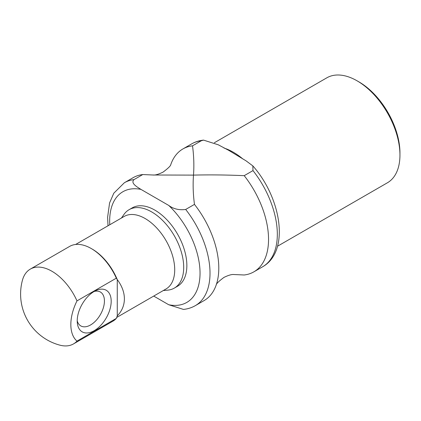<?xml version="1.0" encoding="UTF-8"?>
<svg xmlns="http://www.w3.org/2000/svg" width="421" height="421" viewBox="0 0 421 421"><rect width="100%" height="100%" fill="white"/><g stroke="black" fill="none" stroke-linecap="round" stroke-linejoin="round"><path stroke-width="0.63" d="M399.95 155.049L399.95 152.891A57.956 33.459 -120 0 0 358.971 81.911L357.103 80.832A60.598 34.985 60 0 1 399.95 155.049A60.598 34.985 60 0 1 387.399 182.788L277.507 246.232M77.222 320.86A24.018 13.867 -60 0 1 96.298 290.385A24.018 13.867 -60 0 1 111.176 302.067A24.018 13.867 -60 0 1 94.909 330.248A24.018 13.867 -60 0 1 77.353 323.202A24.018 13.867 -60 0 1 77.222 320.86M77.222 320.823A19.571 11.299 120 0 0 80.59 325.786A19.571 11.299 120 0 0 95.746 320.823A19.571 11.299 120 0 0 104.429 300.978A19.571 11.299 120 0 0 100.156 291.9A19.571 11.299 120 0 0 94.178 291.464M168.721 205.427L140.982 189.408C136.999 186.892 130.342 183.198 133.994 179.62L142.777 174.547L153.055 175.004L193.497 175.11C192.797 184.509 193.123 194.27 194.465 204.39L185.682 209.458C179.109 210.321 173.457 208.979 168.721 205.427A63.903 36.895 60 0 1 200.038 273.166A63.903 36.895 60 0 1 168.721 304.741L183.44 309.414C187.724 308.982 191.681 307.73 195.318 305.646A70.954 40.963 -120 0 0 185.682 209.458M153.712 296.079L168.721 304.741M163.306 290.543L167.747 290.132A45.263 26.134 -120 0 0 174.336 288.09L177.483 286.275A45.263 26.134 -120 0 0 186.856 265.556A45.263 26.134 -120 0 0 167.1 220.004A45.263 26.134 -120 0 0 132.22 207.879L129.073 209.695A45.263 26.134 -120 0 0 124.011 214.378L121.437 218.025M193.497 175.11C194.192 165.706 193.865 155.949 192.523 145.829L201.306 140.756L203.543 140.119L218.267 144.792L228.735 150.36L246.006 160.806L252.832 165.89L252.995 170.6L244.212 175.668C226.682 174.894 209.779 174.704 193.497 175.11M216.147 285.138C216.141 283.865 218.741 281.291 223.946 277.413C228.471 275.213 231.803 274.25 233.934 274.529L244.212 274.987A70.954 40.963 -120 0 0 253.847 271.855A70.954 40.963 -120 0 0 244.212 175.668M192.523 145.829A70.954 40.963 -120 0 0 182.893 148.955A70.954 40.963 -120 0 0 170.842 164.406C170.847 165.669 168.247 168.242 163.048 172.121C158.517 174.32 155.186 175.283 153.055 175.004M142.777 174.547A70.954 40.963 -120 0 0 133.141 177.678L124.363 182.751L113.781 193.223L109.581 202.943L107.608 217.294L108.013 225.772M195.318 305.646L204.096 300.578A70.954 40.963 -120 0 0 216.168 285.07A70.954 40.963 -120 0 0 194.465 204.39M214.368 142.74L326.801 77.832A60.598 34.985 60 0 1 357.103 80.832M117.27 315.892L117.27 279.591C121.958 285.88 124.337 292.295 124.395 298.847C124.337 305.372 121.958 311.056 117.27 315.892L116.333 318.392L76.99 341.11A39.221 22.645 -60 0 1 76.99 300.883L116.333 278.17L117.27 279.591A41.868 24.171 -120 0 0 92.183 249.074L91.246 248.532A43.189 24.934 -120 0 0 69.654 246.396L30.307 269.108A43.189 24.934 -120 0 0 22.408 280.344A52.883 52.883 0 0 0 59.819 345.141A43.189 24.934 -120 0 0 73.496 343.915A43.189 24.934 -120 0 0 76.99 341.11M116.691 317.455L166.042 288.959A41.868 24.171 -120 0 0 174.715 269.793A41.868 24.171 -120 0 0 156.438 227.661A41.868 24.171 -120 0 0 124.179 216.441L75.617 244.48M76.99 300.883A43.189 24.934 -120 0 0 30.307 269.108M174.336 288.09A45.263 26.134 -120 0 0 183.709 267.372A45.263 26.134 -120 0 0 163.953 221.825A45.263 26.134 -120 0 0 129.073 209.695M116.333 278.17A43.189 24.934 -120 0 0 91.246 248.532M73.496 343.915L112.844 321.202A43.189 24.934 -120 0 0 116.333 318.392M109.781 224.756A63.903 36.895 60 0 1 140.982 189.408M242.991 159.064A60.598 34.985 -120 0 0 223.961 148.029M203.543 140.119C199.265 140.551 195.307 141.803 191.676 143.887A70.954 40.963 60 0 1 201.306 140.756M252.995 170.6A70.954 40.963 60 0 1 262.63 266.782L253.847 271.855M133.994 179.62A70.954 40.963 -120 0 0 124.363 182.751M252.837 165.885C281.381 198.128 290.122 251.29 262.63 266.782M191.676 143.887L182.893 148.955"/></g></svg>
